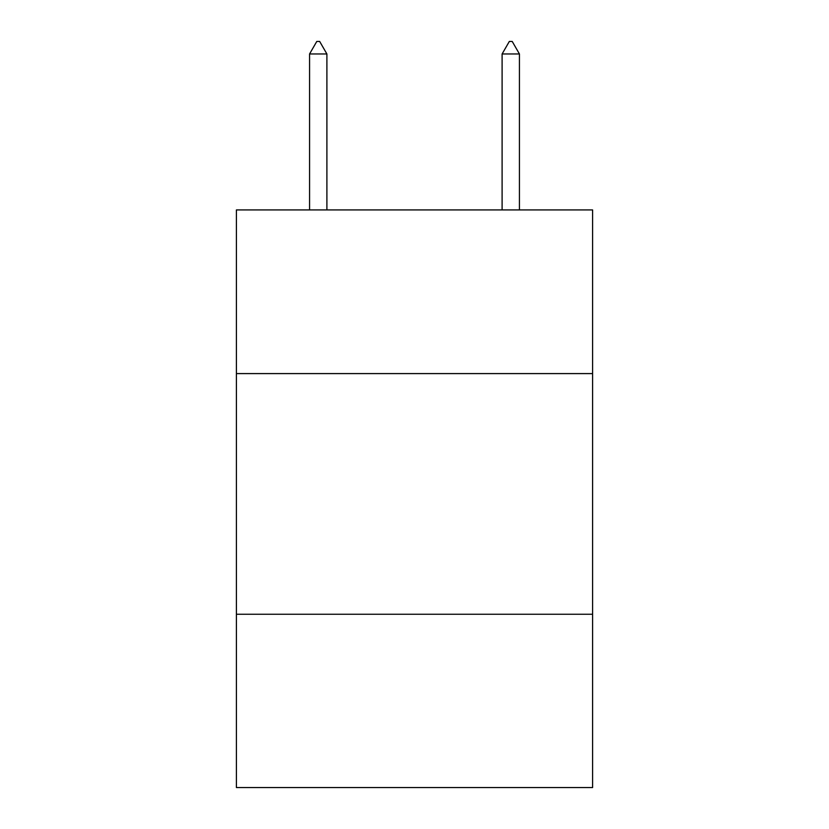 <?xml version="1.0" encoding="UTF-8"?>
<svg xmlns="http://www.w3.org/2000/svg" width="829" height="829" viewBox="0 0 829 829"><rect width="100%" height="100%" fill="white"/><g stroke="black" fill="none" stroke-linecap="round" stroke-linejoin="round"><path stroke-width="1.24" d="M592.6 373.589L592.6 209.924L236.4 209.924L236.4 373.589L592.6 373.589L592.6 787.55L236.4 787.55L236.4 373.589M592.6 614.258L236.4 614.258M326.895 53.968L319.673 41.45L316.782 41.45L309.569 53.968L326.895 53.968L326.895 209.924M309.569 53.968L309.569 209.924M509.327 41.45L512.218 41.45L519.431 53.968L502.105 53.968L509.327 41.45M519.431 209.924L519.431 53.968M502.105 209.924L502.105 53.968"/></g></svg>
